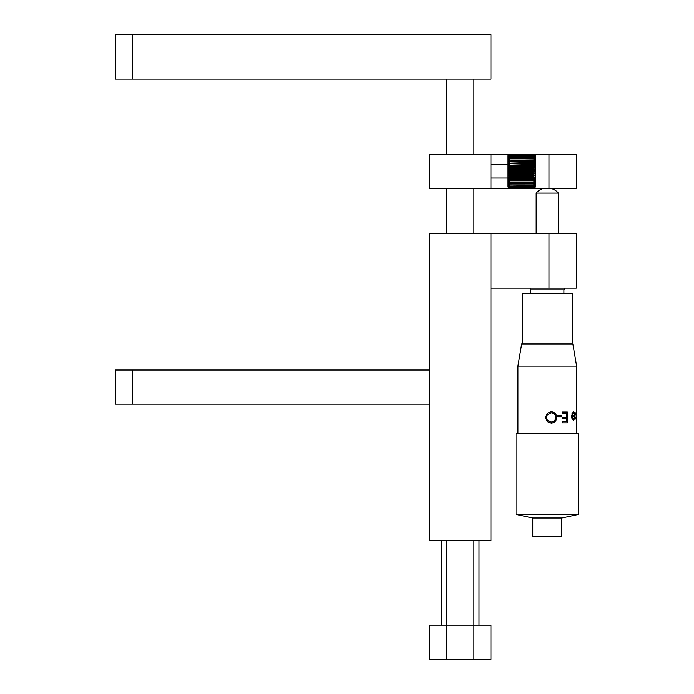 <?xml version="1.0" encoding="UTF-8"?>
<svg xmlns="http://www.w3.org/2000/svg" width="694" height="694" viewBox="0 0 694 694"><rect width="100%" height="100%" fill="white"/><g stroke="black" fill="none" stroke-linecap="round" stroke-linejoin="round"><path stroke-width="1.04" d="M132.571 79.073L490.944 79.073L490.944 34.7L115.508 34.7L115.508 79.073L132.571 79.073L132.571 34.7M132.571 370.041L115.508 370.041L115.508 404.168L132.571 404.168L132.571 370.041L429.508 370.041L429.508 404.168L132.571 404.168M490.944 233.514L429.508 233.514L429.508 540.695L490.944 540.695L490.944 233.514L576.28 233.514L576.28 288.123L490.944 288.123M509.717 154.155L509.717 154.163A1.709 1.709 0 0 0 508.017 155.864L508.017 186.582A1.709 1.709 0 0 0 509.717 188.291L429.508 188.291L429.508 154.155L533.608 154.163L509.717 154.155L508.26 155.014L509.717 154.268L533.608 154.328L509.717 154.268M548.971 188.291L548.971 154.155L576.28 154.155L576.28 188.291L509.717 188.291L533.608 188.291L535.057 187.458L533.608 188.187L509.717 188.126L533.608 188.187M548.971 154.155L533.608 154.155A1.709 1.709 0 0 1 535.317 155.864L535.317 186.582A1.709 1.709 0 0 1 533.608 188.291L509.717 188.291L508.268 187.449L509.717 188.187M490.944 188.291L490.944 154.155M446.58 540.695L446.58 625.173L490.944 625.173L490.944 659.3L429.508 659.3L429.508 625.173L446.58 625.173L446.58 659.3M533.608 158.622L509.717 158.622L533.608 158.952L535.065 158.726L533.608 157.564L534.501 157.894M509.717 157.564L533.608 157.564L509.717 157.278L508.268 158.666L509.717 158.622M533.608 157.278L535.065 157.521L533.608 156.159L509.717 156.159L533.608 156.384M509.717 156.384L508.268 157.469L509.717 157.278M533.608 156.159L535.065 156.54L533.608 155.274L509.717 155.274L533.608 155.447M509.717 155.447L508.26 156.54L509.717 156.159M533.608 155.274L535.074 155.786L533.608 154.641L509.717 154.641L533.608 154.753M509.717 154.753L508.26 155.786L509.717 155.274M533.608 154.641L535.074 155.274L533.608 154.328M509.717 154.328L508.26 155.274L509.717 154.641M533.608 154.268L535.074 155.014L533.608 154.163M508.832 160.149L534.501 160.861M509.717 176.727L533.608 176.727L533.608 176.267L509.717 176.267L508.268 177.17L509.717 178.705L533.608 178.705L508.832 177.968M509.717 187.18L533.608 187.18L509.717 187.18L508.268 186.677L509.717 187.814L533.608 187.692L509.717 187.692M509.717 187.814L508.268 187.189L509.717 188.126M533.608 188.126L535.057 187.207L533.608 187.814M533.608 187.692L535.057 186.703L533.608 187.18M533.608 186.998L535.057 185.914L509.717 186.061L533.608 186.296M533.608 186.061L535.057 184.925L509.717 184.89L533.608 185.168M535.057 183.719L509.717 183.502L533.608 183.823M534.501 182.296L533.608 182.288M509.717 180.57L533.608 180.57M533.608 178.705L535.057 179.017L533.608 178.705M533.608 165.727L509.717 165.727L509.717 166.178L533.608 166.178L535.057 165.285L533.608 163.741L509.717 163.741L534.501 164.487M533.608 163.741L535.057 163.437L533.608 161.876L509.717 161.876L534.501 162.604M533.608 161.876L535.057 161.702L533.608 160.531L535.057 160.132L533.608 158.952L534.501 159.29M508.017 178.054L490.944 178.054M508.017 164.4L490.944 164.4M509.717 174.654L533.608 174.654L533.608 174.185L509.717 174.185L508.268 175.218L509.717 176.267M509.717 172.537L533.608 172.537L533.608 172.06L509.717 172.06L508.268 173.214L509.717 174.185M509.717 170.394L533.608 170.394L533.608 169.917L509.717 169.917L508.268 171.175L509.717 172.06M509.717 168.26L533.608 168.26L533.608 167.792L509.717 167.792L508.268 169.136L509.717 169.917M533.608 160.167L509.717 160.167M533.608 167.792L535.057 167.228L533.608 166.178M533.608 169.917L535.057 169.232L533.608 168.26M533.608 172.06L535.057 171.271L533.608 170.394M533.608 174.185L535.057 173.309L533.608 172.537M533.608 176.267L535.057 175.313L533.608 174.654M533.608 178.271L535.057 177.256L533.608 176.727M533.608 180.162L535.057 179.017L508.268 179.017L509.717 180.162M533.608 181.915L535.057 180.822L508.268 180.822L509.717 181.915M533.608 183.502L535.057 182.322L508.268 182.322L509.717 183.502M533.608 184.89L534.632 183.789M509.717 186.296L508.268 185.914L509.717 186.998M509.717 185.168L508.268 184.925L509.717 186.061M509.717 183.823L508.268 183.719L509.717 184.89M508.268 183.719L508.702 183.789M509.717 182.288L508.268 182.322M509.717 178.705L508.268 179.017M509.717 166.178L508.268 167.133L509.717 167.792M509.717 164.174L508.268 165.198L509.717 165.727M509.717 162.283L508.268 163.35L509.717 163.741M509.717 160.531L508.268 161.624L509.717 161.876M509.717 158.952L508.268 160.132L535.057 160.132M564.326 288.123L564.326 289.832L530.199 289.832L530.199 288.123M563.901 289.832L563.901 293.241M530.624 289.832L530.624 293.241M572.177 301.439L572.177 293.241L522.348 293.241L522.348 343.929M572.177 293.241L572.177 342.732M572.177 304.848L572.177 302.116M572.177 307.919L572.177 305.534M572.177 310.99L572.177 308.604M572.177 314.061L572.177 311.675M572.177 318.503L572.177 314.746M572.177 321.912L572.177 319.179M572.177 324.983L572.177 322.597M572.177 328.054L572.177 325.668M572.177 331.125L572.177 328.739M572.177 335.566L572.177 331.81M572.177 338.976L572.177 336.252M572.177 342.055L572.177 339.661M544.139 188.291A14.505 14.505 0 0 0 536.176 193.106L558.358 193.106A14.505 14.505 0 0 0 550.394 188.291M561.767 517.993L532.758 517.993L516.032 514.401L578.492 514.401L561.767 517.993L561.767 536.766L532.758 536.766L532.758 517.993M578.492 514.401L578.492 433.689L516.032 433.689L516.032 514.401M575.777 417.701L576.324 419.089L576.324 412.843L575.777 414.231L575.569 413.693L576.324 411.872L576.619 417.137L576.315 420.061L575.777 417.701M517.915 366.111L521.662 343.929L572.862 343.929L576.619 366.111L517.915 366.111L517.915 433.689M573.444 411.88L573.556 411.872C574.571 412.08 575.074 413.442 575.083 415.949L574.779 418.586L573.548 420.061L571.977 418.508L571.5 415.758L574.753 415.758L573.608 412.843L572.194 414.509L571.735 414.058L573.444 411.88M547.262 421.596L545.501 417.432L547.262 413.268L551.157 411.733C554.567 412.028 556.423 413.91 556.709 417.38C556.458 420.859 554.636 422.776 551.244 423.123L547.262 421.596L545.493 417.432L547.262 413.268M557.881 416.73L557.881 415.619L561.646 415.619L561.646 416.73L557.881 416.73M562.487 422.846L562.487 421.735L566.625 421.735L566.625 418.395L562.487 418.395L562.487 417.285L566.625 417.285L566.625 413.121L562.487 413.121L562.487 412.01L567.345 412.01L567.345 422.846L562.487 422.846M575.604 417.701L576.324 419.089M576.324 412.843L575.604 414.231M576.228 411.898L576.419 412.921M576.419 419.02L576.22 420.035M573.4 411.872C574.415 412.08 574.918 413.442 574.918 415.949L574.615 418.586L573.391 420.061M573.608 412.843L572.056 414.509M572.038 416.73L573.374 419.089L574.372 418.352L574.719 416.73L572.038 416.73L573.522 419.089M567.232 412.01L567.232 422.846M561.567 415.619L561.567 416.73M551.131 411.733C554.523 412.028 556.362 413.91 556.657 417.38C556.406 420.859 554.593 422.776 551.218 423.123M547.262 420.026L551.192 422.013C554.003 421.752 555.53 420.208 555.781 417.38C555.512 414.578 553.986 413.06 551.192 412.843L547.262 414.812L546.464 417.432L547.262 420.026L551.192 422.013M551.192 412.843L547.262 414.812M473.881 540.695L473.881 659.3M548.971 233.514L548.971 288.123M508.268 158.666L508.702 158.666M508.268 160.062L535.057 160.062M508.268 161.624L535.057 161.624M508.268 161.702L535.057 161.702M508.268 163.35L535.057 163.35M508.268 163.437L535.057 163.437M508.268 165.198L535.057 165.198M508.268 165.285L535.057 165.285M508.268 167.133L535.057 167.133M508.268 167.228L535.057 167.228M508.268 169.136L535.057 169.136M508.268 169.232L535.057 169.232M508.268 171.175L535.057 171.175M508.268 171.271L535.057 171.271M508.268 173.214L535.057 173.214M508.268 173.309L535.057 173.309M508.268 175.218L535.057 175.218M508.268 175.313L535.057 175.313M508.268 177.17L535.057 177.17M508.268 177.256L535.057 177.256M508.268 179.104L535.057 179.104M508.268 182.392L535.057 182.392M441.462 540.695L441.462 625.173M478.999 540.695L478.999 625.173M446.58 233.514L446.58 188.291M446.58 154.155L446.58 79.073M473.881 233.514L473.881 188.291M473.881 154.155L473.881 79.073M558.358 193.106L558.358 233.514M576.619 366.111L576.619 414.674M576.619 417.129L576.619 433.689M536.176 193.106L536.176 233.514"/></g></svg>
